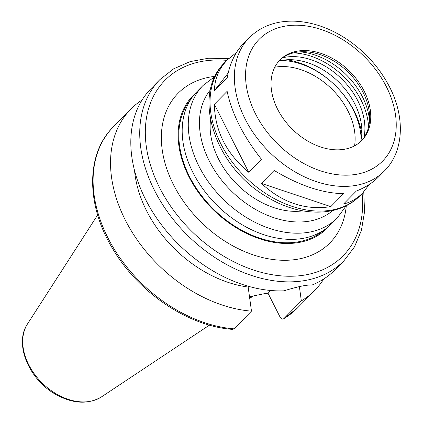 <?xml version="1.0" encoding="UTF-8"?>
<svg xmlns="http://www.w3.org/2000/svg" width="423" height="423" viewBox="0 0 423 423"><rect width="100%" height="100%" fill="white"/><g stroke="black" fill="none" stroke-linecap="round" stroke-linejoin="round"><path stroke-width="0.63" d="M369.422 184.359L362.627 193.057C357.139 198.593 350.789 202.242 343.571 204.002L356.346 191.037C365.271 187.542 372.642 182.858 378.469 176.983L384.438 170.924C403.949 151.55 405.303 117.388 389.652 87.149C378.712 66.046 362.939 49.121 342.339 36.389C326.27 26.739 310.043 21.658 293.652 21.15C275.632 20.838 260.827 26.358 249.237 37.71A94.9 67.331 44.6 0 0 269.583 152.275A94.9 67.331 44.6 0 0 384.438 170.924M274.146 170.432C299.325 185.554 322.469 193.295 343.571 193.665L330.797 206.63C305.491 210.527 282.347 202.781 261.372 183.397L274.146 170.432M214.366 104.291L227.135 91.326C231.862 113.66 243.31 136.312 261.467 159.286L248.692 172.251L214.366 104.291C214.889 130.887 226.331 153.544 248.692 172.251M249.237 37.71L243.267 43.77C235.278 52.003 229.932 63.265 227.23 77.552L214.456 90.517C214.667 78.757 218.992 68.531 227.426 59.844L236.473 52.468M330.797 206.63L261.372 183.397M214.456 90.517L228.187 73.015M228.61 58.681L208.682 58.205L190.176 61.599L173.731 68.785L159.968 79.535L151.048 88.592A129.131 91.617 44.6 0 0 154.834 215.423A129.131 91.617 44.6 0 0 283.902 290.834C297.803 286.577 307.167 284.653 311.994 285.054A129.131 91.617 44.6 0 0 335.011 269.858L343.936 260.801L354.479 246.879L361.422 230.334L364.541 211.775L363.769 191.857M299.384 286.63L301.335 300.896L283.896 318.593C282.527 319.614 281.247 319.095 280.047 317.039L268.05 293.292L270.762 290.485M283.505 318.9L297.295 308.134A129.131 91.617 44.6 0 1 283.896 318.593L283.5 318.9M234.041 328.845A129.131 91.617 44.6 0 1 113.311 247.624A129.131 91.617 44.6 0 1 113.332 126.868C85.335 154.321 86.017 206.429 113.761 250.501C139.669 293.562 188.907 326.36 232.655 329.385L234.041 328.845L251.479 311.148L248.158 287.048L248.803 286.397M268.045 293.245L265.126 293.525L249.507 296.74M301.335 300.896A129.131 91.617 44.6 0 0 314.733 290.437A129.131 91.617 44.6 0 0 323.722 279.011M142.059 100.013A129.131 91.617 44.6 0 0 130.77 109.171A129.131 91.617 44.6 0 0 130.749 229.927A129.131 91.617 44.6 0 0 251.479 311.148M134.54 170.538A108.637 77.076 44.6 0 0 248.158 287.048M194.992 93.763A94.287 66.892 44.6 0 0 192.899 95.762A94.287 66.892 44.6 0 0 213.113 209.586A94.287 66.892 44.6 0 0 327.222 228.113A94.287 66.892 44.6 0 0 329.189 225.993M190.916 99.162A93.467 66.311 44.6 0 0 213.52 209.174A93.467 66.311 44.6 0 0 323.849 230.149M215.043 76.394L203.04 85.472L196.954 91.643A94.287 66.892 44.6 0 0 217.168 205.472A94.287 66.892 44.6 0 0 331.278 224L337.364 217.824L346.263 205.684M210.517 119.921A73.792 52.352 44.6 0 0 237.515 184.825A73.792 52.352 44.6 0 0 302.805 210.855M364.245 91.283A57.391 40.719 44.6 0 0 280.01 59.918A57.391 40.719 44.6 0 0 292.314 129.205A57.391 40.719 44.6 0 0 361.776 140.484A57.391 40.719 44.6 0 0 364.245 91.283M361.2 141.049A57.391 40.719 44.6 0 0 369.639 117.271A57.391 40.719 44.6 0 0 363.114 92.436A57.391 40.719 44.6 0 0 303.106 51.712A57.391 40.719 44.6 0 0 279.455 60.505M369.538 120.719A63.646 45.155 44.6 0 0 362.479 96.899A63.646 45.155 44.6 0 0 299.658 51.865M368.586 126.974A66.617 47.26 44.6 0 0 361.078 100.14A66.617 47.26 44.6 0 0 293.419 52.907M363.917 137.655A62.313 44.209 44.6 0 0 357.826 100.811A62.313 44.209 44.6 0 0 282.807 57.734M360.697 141.52A62.313 44.209 44.6 0 0 354.781 103.899A62.313 44.209 44.6 0 0 278.99 61.012M361.818 133.557A73.792 52.352 44.6 0 0 354.331 111.376A73.792 52.352 44.6 0 0 286.937 59.775M361.168 139.31A69.689 49.443 44.6 0 0 353.258 109.954A69.689 49.443 44.6 0 0 281.195 60.51M354.569 145.835A62.72 44.5 44.6 0 0 347.997 111.038A62.72 44.5 44.6 0 0 274.77 67.204M249.628 297.607A91.109 64.64 44.6 0 0 252.785 296.063M227.426 59.844L224.904 62.403A94.9 67.331 44.6 0 0 245.25 176.973A94.9 67.331 44.6 0 0 360.105 195.616L362.627 193.057M159.968 79.535A129.131 91.617 44.6 0 0 187.648 235.426A129.131 91.617 44.6 0 0 343.936 260.801M226.913 60.362A125.034 88.708 44.6 0 0 147.495 153.464A125.034 88.708 44.6 0 0 270.202 274.368A125.034 88.708 44.6 0 0 362.114 193.581M215.058 76.362A106.585 75.617 44.6 0 0 164.494 161.179A106.585 75.617 44.6 0 0 262.234 257.485A106.585 75.617 44.6 0 0 346.294 205.673M203.04 85.472A94.287 66.892 44.6 0 0 223.249 199.296A94.287 66.892 44.6 0 0 337.364 217.824M210.427 89.882A86.086 61.076 44.6 0 0 231.386 191.037A86.086 61.076 44.6 0 0 332.843 210.501M386.389 86.731A86.704 61.515 44.6 0 0 255.873 43.051A86.704 61.515 44.6 0 0 320.412 170.818A86.704 61.515 44.6 0 0 386.389 86.731M101.525 396.859C88 404.769 72.582 403.859 55.265 394.13C28.812 379.294 13.896 343.64 27.511 323.933A52.521 37.261 44.6 0 0 42.205 383.042A52.521 37.261 44.6 0 0 101.525 396.859L209.464 325.123M297.295 308.134L314.733 290.437M113.332 126.868L130.77 109.171M224.904 62.403C190.561 94.921 215.207 167.148 266.538 196.658C299.257 217.189 338.913 217.723 360.105 195.616M249.729 298.363L253.372 295.941M27.511 323.933L97.644 214.942"/></g></svg>
